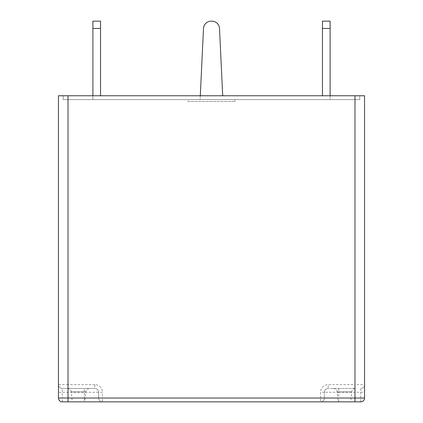 <?xml version="1.0" encoding="UTF-8"?>
<svg xmlns="http://www.w3.org/2000/svg" width="423" height="423" viewBox="0 0 423 423"><rect width="100%" height="100%" fill="white"/><g stroke="black" fill="none" stroke-linecap="round" stroke-linejoin="round"><path stroke-width="0.32" stroke-dasharray="2.12 1.59" d="M188.039 101.499L234.961 101.499L188.039 101.499L188.039 99.585L234.961 99.585L188.039 99.585M234.961 101.499L234.961 99.585M333.361 388.457A3.828 3.828 0 0 1 337.168 391.883L351.751 391.883L337.168 391.883L338.215 401.85L350.704 401.85L351.751 391.883A3.828 3.828 0 0 1 355.558 388.457L333.361 388.457L355.558 388.457M67.442 388.457A3.828 3.828 0 0 1 71.249 391.883L85.832 391.883L71.249 391.883L72.296 401.85L84.785 401.85L85.832 391.883A3.828 3.828 0 0 1 89.639 388.457L67.442 388.457L89.639 388.457M359.762 99.585L63.239 99.585L359.762 99.585L359.762 95.762L68.018 95.762L359.762 95.762L359.762 99.585M100.542 95.762L100.542 21.15L92.891 21.15L100.542 21.15L100.542 28.436L100.542 21.15L92.891 21.15L92.891 99.585L100.542 99.585L92.891 99.585L100.542 99.585L92.891 99.585L92.891 21.15L92.891 95.762M330.109 95.762L330.109 99.585L322.458 99.585L330.109 99.585L322.458 99.585L330.109 99.585L330.109 21.15L330.109 28.436L330.109 21.15L322.458 21.15L322.458 28.436L322.458 21.15L330.109 21.15L322.458 21.15L322.458 95.762M200.296 95.762L200.111 99.585L222.889 99.585L200.111 99.585L203.5 28.436A7.651 7.651 0 0 1 211.146 21.15L211.854 21.15A7.651 7.651 0 0 1 219.5 28.436L222.704 95.762M58.453 392.285L58.453 384.634A3.828 3.828 0 0 0 62.281 388.457L62.281 392.285L58.453 392.285L58.453 398.022A3.828 3.828 0 0 0 62.281 401.85L360.719 401.85A3.828 3.828 0 0 0 364.547 398.022L364.547 95.762L354.982 95.762L354.982 384.634L328.195 384.634A7.651 7.651 0 0 0 320.544 392.285L320.544 398.022L102.456 398.022L102.456 392.285L98.628 392.285L98.628 398.022L98.628 392.285A3.828 3.828 0 0 0 94.805 388.457L62.281 388.457L94.805 388.457A3.828 3.828 0 0 1 98.628 392.285L84.283 392.285L84.283 398.022L62.281 398.022L62.281 392.285L84.283 392.285L84.283 388.457M68.018 95.762L68.018 99.585L68.018 95.762L58.453 95.762L58.453 384.634A3.828 3.828 0 0 0 62.281 388.457A3.828 3.828 0 0 1 58.453 384.634L68.018 384.634L68.018 95.762L354.982 95.762L354.982 99.585L354.982 95.762M320.544 401.85A3.828 3.828 0 0 0 324.372 398.022L324.372 392.285L324.372 398.022L320.544 398.022L320.544 401.85A3.828 3.828 0 0 0 324.372 398.022A3.828 3.828 0 0 1 320.544 401.85A3.828 3.828 0 0 0 324.372 398.022L338.717 398.022L338.717 392.285L360.719 392.285L360.719 398.022L338.717 398.022L338.717 401.85M354.982 388.457L328.195 388.457L354.982 388.457L354.982 384.634L364.547 384.634A3.828 3.828 0 0 1 360.719 388.457A3.828 3.828 0 0 0 364.547 384.634A3.828 3.828 0 0 1 360.719 388.457L360.719 392.285L364.547 392.285M84.785 401.85L72.296 401.85M350.704 401.85L338.215 401.85M98.628 398.022A3.828 3.828 0 0 0 102.456 401.85A3.828 3.828 0 0 1 98.628 398.022A3.828 3.828 0 0 0 102.456 401.85L102.456 398.022L84.283 398.022L84.283 401.85M338.717 388.457L338.717 392.285L324.372 392.285A3.828 3.828 0 0 1 328.195 388.457A3.828 3.828 0 0 0 324.372 392.285A3.828 3.828 0 0 1 328.195 388.457L328.195 384.634M63.239 99.585L63.239 95.762L63.239 99.585M98.628 392.285A3.828 3.828 0 0 0 94.805 388.457L94.805 384.634A7.651 7.651 0 0 1 102.456 392.285M94.805 384.634L68.018 384.634L68.018 388.457M62.281 401.85L62.281 398.022L58.453 398.022A3.828 3.828 0 0 0 62.281 401.85M360.719 401.85A3.828 3.828 0 0 0 364.547 398.022L360.719 398.022L360.719 401.85M324.372 392.285L320.544 392.285M322.458 28.436L330.109 28.436M92.891 28.436L100.542 28.436"/><path stroke-width="0.63" d="M354.982 95.762L364.547 95.762L364.547 398.022A3.828 3.828 0 0 1 360.719 401.85L62.281 401.85A3.828 3.828 0 0 1 58.453 398.022L58.453 95.762L68.018 95.762L68.018 398.022L354.982 398.022L354.982 95.762L68.018 95.762M322.458 95.762L322.458 21.15L330.109 21.15L330.109 95.762M92.891 95.762L92.891 21.15L100.542 21.15L100.542 95.762M200.296 95.762L203.5 28.436A7.651 7.651 0 0 1 211.146 21.15L211.854 21.15A7.651 7.651 0 0 1 219.5 28.436L222.704 95.762M354.982 401.85L354.982 398.022L364.547 398.022M62.281 401.85A3.828 3.828 0 0 1 58.453 398.022L68.018 398.022L68.018 401.85M330.109 28.436L322.458 28.436M100.542 28.436L92.891 28.436"/></g></svg>
